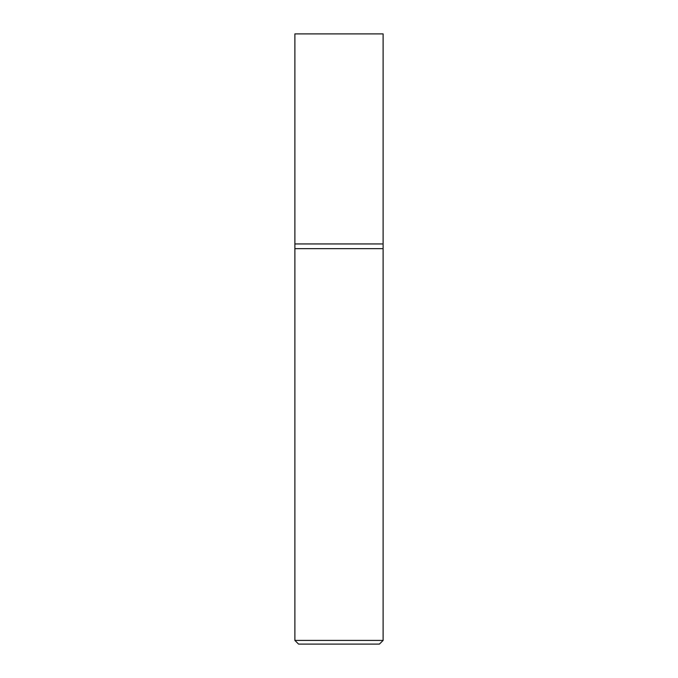 <?xml version="1.0" encoding="UTF-8"?>
<svg xmlns="http://www.w3.org/2000/svg" width="678" height="678" viewBox="0 0 678 678"><rect width="100%" height="100%" fill="white"/><g stroke="black" fill="none" stroke-linecap="round" stroke-linejoin="round"><path stroke-width="1.02" d="M383.112 640.422L383.112 243.944L294.888 243.944L294.888 640.422L298.566 644.1L379.434 644.1L383.112 640.422L294.888 640.422M294.888 248.648L383.112 248.648L294.888 248.648M383.112 243.944L383.112 33.9L294.888 33.9L294.888 243.944L383.112 243.944"/></g></svg>
